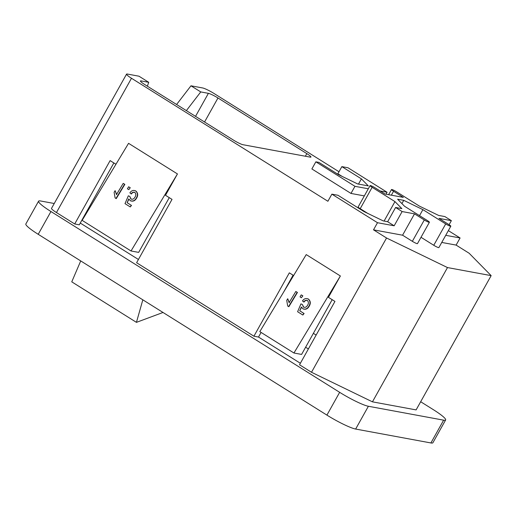 <?xml version="1.0" encoding="UTF-8"?>
<svg xmlns="http://www.w3.org/2000/svg" width="517" height="517" viewBox="0 0 517 517"><rect width="100%" height="100%" fill="white"/><g stroke="black" fill="none" stroke-linecap="round" stroke-linejoin="round"><path stroke-width="0.78" d="M308.843 306.238L309.114 306.361C310.84 303.569 310.646 301.159 308.533 299.143L308.268 299.026C305.974 298.018 304.041 298.652 302.477 300.939L303.725 301.973C304.694 300.5 305.909 300.002 307.369 300.48C308.681 301.889 308.739 303.498 307.537 305.314C306.529 307.13 305.166 307.725 303.44 307.079L302.413 304.526L300.933 303.886L297.605 311.738L302.852 315.021L303.841 313.38L299.731 310.801L301.34 307.02L302.936 308.778C305.405 309.638 307.376 308.791 308.843 306.238C310.568 303.447 310.381 301.043 308.268 299.026L307.925 298.832M303.75 307.247L302.413 304.526M302.936 308.778L303.447 309.037M303.201 308.901C305.676 309.754 307.647 308.907 309.114 306.361M299.731 310.801L301.521 307.337M303.841 313.38L300.002 310.924M302.852 315.021L304.112 313.502M303.725 301.973L303.99 302.09C304.959 300.623 306.174 300.125 307.641 300.597M308.533 299.143L308.061 298.891M302.594 295.724L301.237 294.877L300.028 296.887L301.379 297.734L302.859 295.847L301.237 294.877M301.379 297.734L302.859 295.847M288.583 306.587L297.178 292.331L295.821 291.485L289.1 302.632L287.717 298.742L286.722 300.39L287.704 306.038L288.848 306.71L297.443 292.454L295.821 291.485M287.717 298.742L289.371 302.755M136.242 198.147L136.507 198.269C138.239 195.471 138.045 193.067 135.932 191.051L135.661 190.928C133.373 189.92 131.441 190.56 129.877 192.847L131.118 193.875C132.087 192.408 133.302 191.91 134.769 192.382C136.081 193.791 136.133 195.407 134.937 197.216C133.929 199.039 132.559 199.627 130.833 198.987L129.812 196.434L128.332 195.794L125.004 203.646L130.252 206.929L131.24 205.281L127.13 202.709L128.733 198.929L130.329 200.686C132.804 201.54 134.775 200.693 136.242 198.147C137.968 195.348 137.774 192.944 135.661 190.928L135.325 190.741M131.144 199.148L129.812 196.434M130.329 200.686L130.846 200.945M130.601 200.809C133.069 201.662 135.04 200.816 136.507 198.269M127.13 202.709L128.92 199.245M131.24 205.281L127.395 202.832M130.252 206.929L131.512 205.404M131.118 193.875L131.389 193.998C132.358 192.524 133.573 192.027 135.034 192.505M135.932 191.051L135.46 190.799M129.987 187.632L128.636 186.779L127.421 188.795L128.778 189.642L130.258 187.749L128.636 186.779M128.778 189.642L130.258 187.749M115.976 198.496L124.571 184.239L123.22 183.386L116.499 194.541L115.11 190.65L114.121 192.298L115.104 197.946L116.247 198.618L124.843 184.356L123.22 183.386M115.11 190.65L116.764 194.663M332.185 299.679L301.592 354.423L293.94 353.008L259.805 331.63L306.232 254.597L340.373 275.975L293.94 353.008M441.751 242.441L456.11 245.09L469.145 253.252L491.15 275.632L447.489 267.567L372.447 401.838L311.505 372.272L299.537 364.776L334.951 301.411L328.437 297.333L340.373 275.975M169.259 197.649L138.666 252.386L131.014 250.978L82.138 220.365L128.565 143.332L177.447 173.938L131.014 250.978M300.377 363.277L258.506 337.052L253.918 336.205L136.611 262.739L172.025 199.381L165.505 195.297L177.447 173.938M438.985 218.368L451.373 220.656L444.859 216.571L438.584 215.415L419.436 206.121L396.623 191.839A4.11 0.536 29.2 0 0 391.505 189.545A4.11 0.536 29.2 0 0 393.566 191.271L403.338 197.391L384.984 194.004L375.206 187.884A4.11 0.536 29.2 0 0 370.088 185.59A4.11 0.536 29.2 0 0 372.15 187.316L394.962 201.604L401.877 208.635L395.602 207.479L402.123 211.556L414.511 213.844L424.289 219.971A4.11 0.536 29.2 0 0 429.078 222.291A4.11 0.536 29.2 0 0 429.407 222.258A4.11 0.536 29.2 0 0 427.346 220.533L404.54 206.251L397.618 199.213L403.738 200.344L422.893 209.637L445.699 223.926A4.11 0.536 29.2 0 0 450.488 226.246A4.11 0.536 29.2 0 0 450.818 226.213A4.11 0.536 29.2 0 0 448.762 224.488L438.985 218.368M395.602 207.479L387.647 221.715L394.167 225.793L402.123 211.556M451.373 220.656L449.105 224.708M422.893 209.637L419.539 215.641M401.922 203.595L403.738 200.344M358.494 184.091L361.409 178.876L368.324 185.907L357.622 183.929L338.467 174.636L318.918 162.396L315.855 161.827L354.959 186.32L368.304 188.783M387.647 221.715L383.213 220.895L364.058 211.602L337.989 195.277L331.875 194.146L327.894 201.268L131.492 78.267L56.45 212.539L74.7 223.971L110.115 160.606L115.95 164.264M384.086 221.056L394.962 201.604M372.15 187.316L360.213 208.674A4.11 0.536 -150.8 0 1 358.152 206.949L370.088 185.59M429.407 222.258L417.471 243.617A4.11 0.536 -150.8 0 1 417.141 243.649A4.11 0.536 -150.8 0 1 412.353 241.323L424.289 219.971M450.818 226.213L438.881 247.572A4.11 0.536 -150.8 0 1 438.552 247.604A4.11 0.536 -150.8 0 1 433.763 245.278L445.699 223.926M445.732 235.319L460.091 237.975L456.11 245.09M421.006 237.29L433.763 245.278M414.511 213.844L402.575 235.203L412.353 241.323M331.875 194.146L377.494 222.717L373.513 229.839L402.575 235.203M377.494 222.717L394.167 225.793M360.213 208.674L367.742 213.392M380.137 190.967L387.078 192.253L347.98 167.76L341.86 166.629L361.409 178.876M354.959 186.32L350.978 193.436L364.33 195.904M387.078 192.253L385.992 194.192M315.855 161.827L311.88 168.949L350.978 193.436M341.86 166.629L337.879 173.751L342.151 176.426M186.378 110.612L200.751 91.923L190.973 85.803L176.601 104.492M131.492 78.267A9.868 1.286 29.2 0 1 126.549 74.131A9.868 1.286 29.2 0 1 127.344 74.047L138.97 76.199L148.747 82.319L147.351 86.171M80.271 223.066L138.433 259.489M148.747 82.319L141.096 80.904A8.227 1.073 29.2 0 0 140.437 80.975A8.227 1.073 29.2 0 0 144.553 84.426L233.406 140.068A8.227 1.073 29.2 0 0 242.984 144.715L310.284 157.142A8.227 1.073 29.2 0 0 310.943 157.078A8.227 1.073 29.2 0 0 306.827 153.627L217.974 97.984A8.227 1.073 29.2 0 0 208.396 93.338L200.751 91.923M113.863 162.952L79.288 224.817L74.7 223.971M258.506 337.052L261.091 332.437M283.678 292.015L293.081 275.193M253.918 336.205L289.333 272.847L293.617 275.529M313.373 333.349L316.139 335.081M308.378 348.962L305.612 347.23M80.723 260.93L71.76 281.843L136.443 322.356L142.828 299.821M136.443 322.356L163.023 312.468M491.15 275.632L416.107 409.903L372.447 401.838M447.489 267.567L386.548 238.001L311.505 372.272M126.549 74.131L51.506 208.403A9.868 1.286 29.2 0 0 56.45 212.539M338.997 171.747L214.09 93.525A9.868 1.286 29.2 0 0 202.599 87.948L190.973 85.803M460.091 237.975L448.355 230.621M430.907 442.953L443.638 420.166A24.68 3.212 29.2 0 0 445.628 419.966L432.897 442.746A24.68 3.212 -150.8 0 1 430.907 442.953L355.651 429.052A24.68 3.212 -150.8 0 1 326.918 415.112L38.213 234.304A24.68 3.212 -150.8 0 1 25.85 223.964L38.581 201.178A24.68 3.212 29.2 0 0 50.944 211.524L38.213 234.304M326.918 415.112L339.656 392.325A24.68 3.212 29.2 0 0 368.382 406.265L355.651 429.052M445.628 419.966A24.68 3.212 29.2 0 0 433.265 409.619L420.676 401.735M54.246 203.504L40.572 200.977A24.68 3.212 29.2 0 0 38.581 201.178M443.638 420.166L368.382 406.265M339.656 392.325L50.944 211.524M373.513 229.839L386.548 238.001M393.566 191.271L391.375 195.187M140.721 81.576L141.096 80.904M195.536 116.351L208.396 93.338M204.551 121.999L217.974 97.984M305.366 156.237L306.827 153.627M391.505 189.545L388.635 194.676"/></g></svg>

